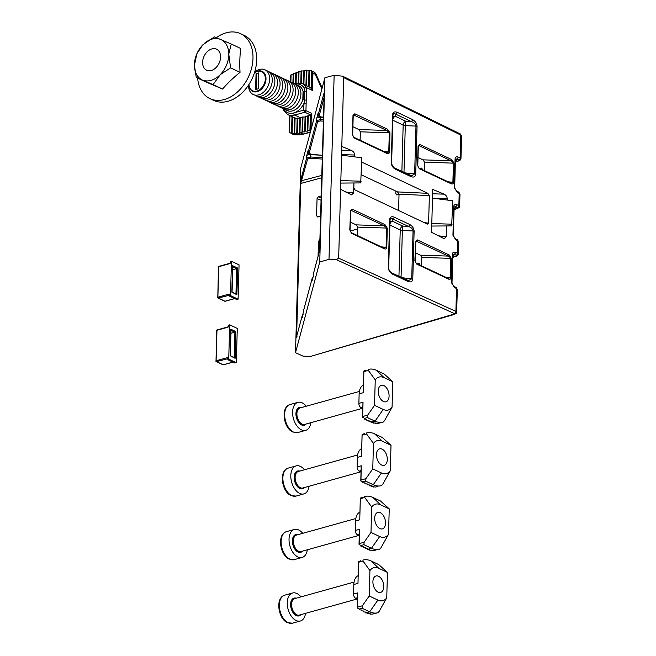 <?xml version="1.0" encoding="UTF-8"?>
<svg xmlns="http://www.w3.org/2000/svg" width="656" height="656" viewBox="0 0 656 656"><rect width="100%" height="100%" fill="white"/><g stroke="black" fill="none" stroke-linecap="round" stroke-linejoin="round"><path stroke-width="0.98" d="M318.217 112.873A3.419 1.255 1.6 0 1 318.209 112.758A3.419 1.255 1.6 0 1 318.226 112.652L318.168 114.89L323.966 93.209A1.025 0.951 15 0 0 324.269 93.923M322.449 159.072L310.157 158.285L307.623 158.982L300.776 183.311L296.619 336.487M296.553 336.823A1.025 0.951 15 0 0 296.479 337.02L296.479 337.02A1.025 0.951 15 0 0 296.446 337.217L300.85 179.654L306.647 157.973L310.263 156.956L322.49 157.735M392.96 115.153A1.706 0.689 -176.3 0 0 392.969 115.103A1.706 0.689 -176.3 0 0 392.583 114.628C393.001 112.094 394.518 111.315 397.134 112.299A1.706 1.214 115.3 0 1 395.839 114.234C394.19 113.193 393.231 113.504 392.96 115.153L391.624 163M392.969 115.062L391.624 163.057L392.132 165.205C393.616 167.354 394.559 168.338 394.953 168.157L394.953 168.157A1.706 1.214 115.3 0 1 395.543 169.33C392.936 167.846 391.501 165.673 391.238 162.819A1.706 0.566 179.6 0 1 391.624 163.172A1.706 0.566 179.6 0 1 391.616 163.229L391.616 163.114A1.706 0.631 -178.4 0 0 391.624 163.057A1.706 0.631 -178.4 0 0 391.238 162.639L392.575 114.8A1.706 0.631 1.6 0 1 392.96 115.218A1.706 0.631 1.6 0 1 392.952 115.276M460.947 158.826L459.159 160.786A1.706 1 -107.9 0 1 458.675 160.745L459.29 160.31L458.913 159.867A1.706 1.238 -67.3 0 0 460.184 157.907L460.947 158.826A1.706 1.583 -165 0 1 460.897 159.162L460.897 159.162A1.706 1.583 -165 0 1 459.29 160.31M459.618 206.484L457.822 208.444A1.706 1 -107.9 0 1 457.347 208.411L457.962 207.977L457.576 207.534A1.706 1.238 -67.3 0 0 458.856 205.574L459.618 206.484A1.706 1.583 -165 0 1 459.569 206.829L459.569 206.829A1.706 1.583 -165 0 1 457.962 207.977M458.282 254.151L456.494 256.111A1.706 1 -107.9 0 1 456.01 256.078L456.625 255.643L456.248 255.192A1.706 1.238 -67.3 0 0 457.519 253.232L458.282 254.151A1.706 1.583 -165 0 1 458.232 254.487L458.232 254.487A1.706 1.583 -165 0 1 456.625 255.643M353.896 182.975L353.617 192.979L351.509 194.857L340.587 189.33L338.668 258.169L455.895 311.403L456.535 288.566L454.436 287.459A1.706 1.197 117.8 0 0 453.911 286.319L456.01 287.426A1.706 1.197 117.8 0 1 456.535 288.566L457.314 289.427L456.658 312.338A1.706 1.583 -165 0 1 456.609 312.674L456.609 312.674A1.706 1.583 -165 0 1 454.944 313.83L336.249 259.637L329 259.317L319.751 262.031L295.512 352.698L300.661 168.403L324.9 77.728L319.751 262.031M454.665 187.952L455.461 159.301L456.806 158.99A1.706 1.238 -67.3 0 0 458.077 157.03L460.184 157.907L460.824 135.07L343.711 77.597L340.587 189.33M341.686 150.199L351.526 150.503L341.792 146.436M351.526 150.503C353.469 151.52 354.519 153.028 354.675 155.021L354.625 156.866M361.349 174.816L397.52 191.905L427.851 193.323L361.702 162.073M427.851 193.323L429.368 195.595L428.598 223.13L426.999 223.926L354.863 189.846L353.83 187.739L353.961 182.975M427.548 224.09L426.999 223.926M432.624 193.799L444.104 194.151L432.747 189.404L431.55 232.306L444.087 238.686L446.187 236.808L446.49 225.935M444.104 194.151C446.047 195.168 447.097 196.669 447.253 198.67L447.212 200.047M419.307 263.523L417.175 263.769M419.914 265.065L419.93 264.516L418.143 263.499L418.766 263.409M357.643 228.96L350.14 231.051M320.128 242.097L318.48 241.449L318.062 256.283M318.48 241.449L319.841 239.489M320.858 216.193L317.119 216.964M317.848 217.029L316.577 215.808L317.053 198.653L318.422 196.693L321.366 197.858M321.424 195.857L318.422 196.693M422.579 169.732L422.595 169.191L420.808 168.174L419.84 168.444M399.028 194.414L396.339 194.898M397.069 194.963L395.789 193.741L395.863 191.126M421.972 168.19L421.431 168.084M324.712 93.833L324.228 93.275L319.562 250.781L313.765 272.461L313.699 274.708L312.166 280.432L312.231 278.185L303.777 309.812L302.186 317.783L302.244 315.536L296.446 337.217M308.238 150.216A3.419 1.255 1.6 0 1 308.222 150.109A3.419 1.255 1.6 0 1 308.238 150.003L306.713 155.726A3.419 1.255 1.6 0 1 310.329 154.677L319.374 155.111M318.226 112.652L316.692 118.375A3.419 1.255 1.6 0 1 320.308 117.334L323.613 117.49M458.298 254.044L458.642 241.761L455.764 239.801A1.706 1.197 117.8 0 0 455.239 238.653L457.347 239.76A1.706 1.197 117.8 0 1 457.863 240.908L457.519 253.232L455.412 252.355C453.64 251.797 452.64 252.396 452.419 254.151L451.615 282.916L454.436 287.459M459.635 206.378L459.979 194.102L457.101 192.134A1.706 1.197 117.8 0 0 456.576 190.994L458.675 192.101A1.706 1.197 117.8 0 1 459.2 193.241L458.856 205.574L456.748 204.688C454.969 204.131 453.977 204.729 453.747 206.492L452.943 235.25L455.764 239.801M340.767 183.081L360.71 182.917L361.825 157.793L341.546 155.177M361.169 181.212L340.833 180.597M456.674 312.231L454.821 314.298L310.354 356.47L454.944 313.83M295.512 352.698L303.105 356.151L310.354 356.47M360.128 140.228L360.357 131.799L358.898 129.552L386.86 130.462A1.025 0.73 -64.7 0 0 387.639 129.306L389.976 132.889L389.434 152.135L388.762 151.979L389.303 132.742L386.86 130.462L353.469 114.907M352.912 126.723L358.898 129.552M424.26 170.527L424.489 162.098L423.03 159.851L450.992 160.761A1.025 0.73 -64.7 0 0 451.771 159.605L454.108 163.188L453.575 182.434L452.894 182.278L453.435 163.041L450.992 160.761L419.11 145.698L418.077 146.263L419.889 144.541L451.771 159.605M418.011 157.481L423.03 159.851M384.088 248.165L386.097 247.312L386.638 228.067L357.7 227.124L357.463 235.553M357.7 227.124L356.233 224.877L384.195 225.795A1.025 0.73 -64.7 0 0 384.974 224.631L387.311 228.214L386.778 247.46C386.589 248.878 385.761 249.313 384.301 248.772L351.452 233.257L349.787 229.887L351.099 232.552L383.949 248.066A1.025 0.73 115.3 0 1 384.301 248.772M350.247 222.048L356.233 224.877M448.22 278.464L450.237 277.611L450.77 258.366L421.833 257.423L421.595 265.852M421.833 257.423L420.373 255.176L448.335 256.094A1.025 0.73 -64.7 0 0 449.106 254.93L451.443 258.513L450.91 277.759C450.721 279.177 449.901 279.612 448.433 279.071L416.552 264.007L414.887 260.645L416.199 263.302L448.081 278.365A1.025 0.73 115.3 0 1 448.433 279.071M415.346 252.806L420.373 255.176M429.368 195.595L399.037 194.176L398.577 210.494M399.037 194.176L397.52 191.905M329 259.317L334.142 75.292L324.9 77.728M334.142 75.292L342.629 76.178L460.258 133.906A1.706 1.214 116.1 0 1 460.824 135.07L461.603 135.907L460.963 158.719M336.249 259.637L338.668 258.169M343.711 77.597L342.629 76.178M431.722 226.049L451.664 225.894L452.779 200.761L432.501 198.145M452.123 224.188L431.787 223.565M448.589 278.521L448.081 278.365A1.025 0.73 115.3 0 0 447.712 278.333M451.443 258.513L448.335 256.094L415.904 240.982L415.117 260.891M387.311 228.214L384.195 225.795L350.812 210.232L350.025 230.141M384.457 248.222L383.949 248.066A1.025 0.73 115.3 0 0 383.58 248.034M386.753 152.84L388.762 151.979L383.981 151.503M450.885 183.139L452.894 182.278L448.122 181.802M360.357 131.799L389.976 132.889M389.434 152.135C389.254 153.553 388.426 153.988 386.966 153.447A1.025 0.73 -64.7 0 0 386.614 152.741L387.122 152.897M386.966 153.447L354.117 137.932L352.452 134.562L353.764 137.227L386.614 152.741M353.477 114.898L353.215 115.759L354.789 113.783L387.639 129.306M424.489 162.098L454.108 163.188M453.575 182.434C453.386 183.852 452.558 184.287 451.098 183.746A1.025 0.73 -64.7 0 0 450.746 183.04L451.254 183.196M451.098 183.746L419.217 168.682L417.552 165.32L418.856 167.977L450.746 183.04M445.457 277.127L450.91 277.759M414.887 260.645L415.65 241.843M381.325 246.828L386.778 247.46M349.787 229.887L350.558 211.084M452 283.277L452.796 254.626L454.141 254.315A1.706 1.238 -67.3 0 0 455.412 252.355M452.804 254.528L452.804 254.569A1.706 0.631 -178.4 0 0 452.419 254.151M456.494 256.111L453.927 256.939A1.706 1 -107.9 0 1 453.444 256.906L452.73 257.439M453.329 235.611L454.132 206.96L455.469 206.648A1.706 1.238 -67.3 0 0 456.748 204.688M454.132 206.861L454.141 206.911A1.706 0.631 -178.4 0 0 453.747 206.492M457.822 208.444L455.256 209.272A1.706 1 -107.9 0 1 454.78 209.239L454.059 209.772M455.469 159.203L455.469 159.244A1.706 0.631 -178.4 0 0 455.084 158.826L454.28 187.591L457.101 192.134M459.159 160.786L456.592 161.614A1.706 1 -107.9 0 1 456.109 161.573L455.387 162.114M392.911 117.194A3.419 3.116 -166.1 0 1 395.33 116.317L405.761 121.237A3.419 0.484 -87.3 0 0 405.293 125.608L403.989 172.421M397.134 112.299L412.501 119.564C415.33 121.18 416.847 123.443 417.052 126.354A1.706 0.631 -178.4 0 0 415.986 126.108C415.773 124.164 414.182 122.623 411.205 121.499L395.839 114.234L395.33 116.317A3.419 2.435 -64.7 0 0 392.846 119.343M389.976 222.056A3.419 3.116 -166.1 0 1 392.395 221.17L402.825 226.099A3.419 0.484 -87.3 0 0 402.366 230.469L401.062 277.283M388.688 267.976A1.706 0.631 -178.4 0 0 388.696 267.919A1.706 0.631 -178.4 0 0 388.311 267.5L389.648 219.662C389.992 217.005 391.509 216.168 394.207 217.161A1.706 1.214 115.3 0 1 392.911 219.096C391.214 218.038 390.246 218.382 390.025 220.129L388.696 267.861M389.648 219.662A1.706 0.631 1.6 0 1 390.033 220.08L390.033 220.031M394.207 217.161L409.574 224.418C412.403 226.033 413.92 228.304 414.125 231.215A1.706 0.631 -178.4 0 0 413.059 230.969C412.845 229.018 411.255 227.484 408.278 226.353L392.911 219.096L392.395 221.17A3.419 2.435 -64.7 0 0 389.918 224.204M390.025 220.129A1.706 0.631 1.6 0 0 390.033 220.08L388.696 267.919C388.081 269.321 391.312 273.134 392.026 273.011L408.499 280.612L411.722 278.825A1.706 0.631 1.6 0 1 412.788 279.071C412.427 281.719 410.828 282.515 407.983 281.457L392.616 274.192C389.935 272.642 388.5 270.411 388.311 267.5M394.953 168.157L411.427 175.751L414.649 173.963A1.706 0.631 1.6 0 1 415.715 174.217C415.355 176.866 413.756 177.653 410.91 176.595L395.543 169.33M410.32 175.414A1.706 1.214 115.3 0 1 410.91 176.595M412.501 119.564A1.706 1.214 115.3 0 1 411.205 121.499L405.761 121.237A3.419 2.435 -64.7 0 0 403.169 125.107L392.821 120.228M392.026 273.011A1.706 1.214 115.3 0 1 392.616 274.192M409.574 224.418A1.706 1.214 115.3 0 1 408.278 226.353L402.825 226.099A3.419 2.435 -64.7 0 0 400.234 229.969L389.894 225.082M407.392 280.276A1.706 1.214 115.3 0 1 407.983 281.457M321.998 175.341L301.826 180.662A1.025 0.951 -165 0 1 300.85 179.654M248.977 84.411A10.603 7.552 -64.7 0 0 256.881 91.086A10.603 7.552 -64.7 0 0 265.336 78.95A10.603 7.552 -64.7 0 0 257.431 71.381A10.603 7.552 -64.7 0 0 254.421 72.898M254.462 72.767A11.078 7.888 115.3 0 1 257.742 71.086A11.078 7.888 115.3 0 1 266.008 78.991A11.078 7.888 115.3 0 1 257.168 91.668A11.078 7.888 115.3 0 1 248.903 84.526M248.542 85.075A13.678 9.742 -64.7 0 0 258.751 94.866A13.678 9.742 -64.7 0 0 269.665 79.212A13.678 9.742 -64.7 0 0 259.464 69.446A13.678 9.742 -64.7 0 0 254.659 72.144M254.635 94.997A13.678 9.742 -64.7 0 0 261.359 96.096A13.678 9.742 -64.7 0 0 271.986 83.05A13.678 9.742 -64.7 0 0 266.188 70.545M257.234 96.227A13.678 9.742 -64.7 0 0 263.958 97.326A13.678 9.742 -64.7 0 0 274.593 84.28A13.678 9.742 -64.7 0 0 268.788 71.775M259.842 97.457A13.678 9.742 -64.7 0 0 266.566 98.556A13.678 9.742 -64.7 0 0 277.193 85.51A13.678 9.742 -64.7 0 0 271.395 73.005M262.441 98.687A13.678 9.742 -64.7 0 0 269.165 99.786A13.678 9.742 -64.7 0 0 279.8 86.74A13.678 9.742 -64.7 0 0 273.995 74.235M265.049 99.917A13.678 9.742 -64.7 0 0 271.773 101.016A13.678 9.742 -64.7 0 0 282.4 87.97A13.678 9.742 -64.7 0 0 276.602 75.465M267.648 101.147A13.678 9.742 -64.7 0 0 274.372 102.246A13.678 9.742 -64.7 0 0 285.007 89.2A13.678 9.742 -64.7 0 0 279.202 76.695M270.256 102.377A13.678 9.742 -64.7 0 0 276.98 103.476A13.678 9.742 -64.7 0 0 287.607 90.43A13.678 9.742 -64.7 0 0 281.809 77.925M272.855 103.607A13.678 9.742 -64.7 0 0 279.579 104.706A13.678 9.742 -64.7 0 0 290.214 91.66A13.678 9.742 -64.7 0 0 284.409 79.155M275.463 104.845A13.678 9.742 -64.7 0 0 282.187 105.936A13.678 9.742 -64.7 0 0 292.814 92.89A13.678 9.742 -64.7 0 0 287.016 80.385M278.062 106.075A13.678 9.742 -64.7 0 0 284.786 107.166A13.678 9.742 -64.7 0 0 295.421 94.12A13.678 9.742 -64.7 0 0 289.624 81.615M280.67 107.305A13.678 9.742 -64.7 0 0 287.394 108.396A13.678 9.742 -64.7 0 0 298.029 95.35A13.678 9.742 -64.7 0 0 292.223 82.845M283.335 109.929A1.706 0.631 1.6 0 1 283.294 109.79L283.277 108.535A13.678 9.742 -64.7 0 0 290.001 109.626A13.678 9.742 -64.7 0 0 300.628 96.58A13.678 9.742 -64.7 0 0 294.831 84.075M285.877 109.765A13.678 9.742 -64.7 0 0 287.115 110.511A13.678 9.742 -64.7 0 0 292.601 110.856A13.678 9.742 -64.7 0 0 302.818 99.548L303.047 91.192A13.678 9.742 -64.7 0 0 298.8 85.78A13.678 9.742 -64.7 0 0 297.43 85.305M306.131 103.951A1.706 0.631 1.6 0 0 303.72 103.804A15.383 10.955 115.3 0 1 293.642 112.963L303.548 110.2L304.318 100.065L302.818 99.548A13.678 9.742 -64.7 0 0 303.047 91.192A1.706 0.927 -15.9 0 0 304.564 91.217L304.163 87.994A1.706 0.631 1.6 0 1 306.565 88.142L305.942 110.667L311.813 113.439L311.821 126.641M310.591 131.266L307.861 130.331L307.287 131.192L305.22 131.061L304.646 131.922L302.203 131.905L302.006 132.66L299.685 132.561L299.366 133.357L299.981 117.703L302.424 117.727L302.621 116.973L305.065 116.989L305.261 116.235L307.705 116.251L307.902 115.497L310.345 115.522L310.509 114.907L304.851 112.225L294.683 115.062L300.104 117.621M301.317 83.271L301.662 70.889L301.088 71.75L298.644 71.734L298.447 72.488L296.004 72.463L295.807 73.226L293.363 73.201L293.158 74.062L291.075 74.677L290.428 81.861M300.768 83.115L301.088 71.75M302.006 132.66L302.424 117.727M303.359 84.157L303.925 70.405L309.173 70.225L311.641 70.823M301.662 70.889L303.728 71.053M299.366 133.357L297.299 133.127L296.733 133.758L297.16 118.465L299.784 118.383M298.16 82.787L298.447 72.488M296.733 133.758L294.306 133.398L294.109 133.824L294.56 117.801L297.16 118.465M295.528 83.107L295.807 73.226M283.351 110.388L283.294 109.79A1.706 0.631 1.6 0 1 283.917 109.322A15.383 10.955 115.3 0 0 293.642 112.963A1.706 1.025 74.4 0 0 294.683 115.062A17.097 12.177 115.3 0 1 287.82 114.628L294.56 117.801M294.109 133.824L291.502 133.529L291.977 116.588M292.912 83.041L293.158 74.062M289.493 115.415L289.099 132.217L293.544 134.57A1.706 0.976 -76.4 0 1 293.412 134.521L291.502 133.529M304.646 131.922L305.065 116.989M305.942 85.378L306.36 70.651M307.287 131.192L307.705 116.251M321.875 89.044L315.282 74.284L312.945 73.177L312.461 90.454L311.108 88.281L308.533 86.608L308.976 70.586M308.722 130.38L309.927 130.355L310.345 115.522M311.108 88.281L311.592 70.889M309.927 130.355L311.452 126.469M311.813 113.439L310.509 114.907M312.945 73.177L311.772 70.897L311.264 89.052M293.986 83.525L302.424 83.714A17.097 12.177 115.3 0 1 306.582 87.674L312.461 90.454M314.872 72.824L315.282 74.284L314.142 72.004M311.707 70.799L315.552 73.169L322.17 87.945M293.995 134.628A1.706 1.181 -78.7 0 1 293.773 134.619A1.706 1.181 -78.7 0 1 293.576 134.554A33.161 23.624 -64.7 0 0 302.933 134.086L310.386 132.012M293.642 134.578A1.706 0.976 -76.4 0 1 293.544 134.57L292.986 134.365M305.901 100.04L304.318 100.065L304.564 91.217A1.706 0.861 10.2 0 1 306.139 91.742M283.917 109.322L283.671 110.667M303.548 110.2L304.851 112.225A1.369 0.976 115.3 0 0 305.942 110.667L303.548 110.2M306.565 88.142L306.582 87.674L304.163 87.994A15.383 10.955 115.3 0 0 295.208 84.173M258.685 73.415L256.709 73.964L256.275 89.364M258.251 88.806L258.694 72.923L256.053 73.661L255.61 89.544L258.251 88.806M256.709 73.964L256.053 73.661M310.862 422.694A14.53 8.684 -105.6 0 1 305.704 430.344A14.53 8.684 -105.6 0 1 301.424 429.844A14.53 8.684 -105.6 0 1 292.756 415.297A14.53 8.684 -105.6 0 1 297.906 402.349A14.53 8.684 -105.6 0 1 302.178 402.841A14.53 8.684 -105.6 0 1 306.278 406.228M202.606 62.205A11.628 8.282 -64.7 0 0 206.624 70.217A11.628 8.282 -64.7 0 0 215.701 67.921A11.628 8.282 -64.7 0 0 220.564 57.203A11.628 8.282 -64.7 0 0 216.554 49.192A11.628 8.282 -64.7 0 0 207.476 51.496A11.628 8.282 -64.7 0 0 202.606 62.205M230.584 67.871L220.293 74.604L213.093 84.583L222.54 89.044A100.13 61.844 -27.5 0 1 240.039 72.34A100.13 59.844 -105.6 0 1 240.703 48.495L231.256 44.026L228.772 54.071L230.584 67.871L240.039 72.34M216.382 37.646A35.9 25.568 115.3 0 1 226.189 32.8A35.9 25.568 115.3 0 1 240.588 33.702A35.9 25.568 115.3 0 1 252.986 58.441A35.9 25.568 115.3 0 1 224.327 99.532A35.9 25.568 115.3 0 1 209.92 98.621A35.9 25.568 115.3 0 1 197.636 78.089M240.588 33.702L244.278 35.449A35.9 25.568 115.3 0 1 256.668 60.18A35.9 25.568 115.3 0 1 241.654 93.267A35.9 25.568 115.3 0 1 213.61 100.368L209.92 98.621M213.093 84.583L196.259 77.441L194.397 65.338L196.923 53.587L202.876 44.805L214.422 36.884L231.256 44.026M196.259 77.441L205.713 81.902A100.13 2.001 24.1 0 1 222.54 89.044M228.772 54.071A22.238 15.842 -64.7 0 0 221.269 39.688M220.063 39.171A22.238 15.842 -64.7 0 0 204.131 43.608M194.447 63.632A22.238 15.842 115.3 0 1 202.876 44.805M194.397 65.338A22.238 15.842 -64.7 0 0 201.9 79.729M203.106 80.237A22.238 15.842 -64.7 0 0 219.047 75.801M220.293 74.604A22.238 15.842 -64.7 0 0 228.731 55.776M229.731 295.175L229.715 295.807L230.502 295.585L231.461 261.268L239.055 264.86L238.103 299.177L236.349 299.341L229.616 296.159L229.731 295.175A1.369 0.976 -64.7 0 0 228.706 294.2L217.882 297.209L218.735 266.705L229.559 263.696A1.369 0.976 -64.7 0 0 230.658 262.129L229.559 263.696M230.576 261.842L231.461 261.268M230.502 295.585L238.103 299.177M232.708 269.739L236.668 268.632L232.79 266.803M237.652 268.058L236.906 294.749L231.839 292.109L232.544 266.689L232.659 265.696L237.652 268.058L236.668 268.632L235.963 293.945M236.906 294.749L235.963 294.052M383.883 385.597A8.544 5.109 -105.6 0 1 388.983 394.158A8.544 5.109 -105.6 0 1 385.958 401.775A8.544 5.109 -105.6 0 1 383.44 401.488A8.544 5.109 -105.6 0 1 378.34 392.928A8.544 5.109 -105.6 0 1 381.366 385.31A8.544 5.109 -105.6 0 1 383.883 385.597M366.032 370.066L363.891 371.009L363.309 392.69L363.842 371.304M362.809 408.467L360.956 407.589A3.419 2.042 -105.6 0 1 358.873 403.383L363.039 402.226L362.596 417.306L364.687 418.348L364.482 419.102L366.852 419.373L366.655 420.127L369.025 420.398L369.131 421.3L371.198 421.423L371.066 422.275L373.362 422.398L373.166 423.03L375.544 423.022L375.355 423.481L377.864 423.448L383.079 422.095A27.347 16.343 -105.6 0 1 375.027 421.168L367.434 417.577L364.687 418.348M368.401 369.402L368.27 369.435A27.347 16.343 -105.6 0 1 368.401 369.402A27.347 16.343 -105.6 0 1 376.446 370.328L384.047 373.912L392.78 381.751L392.075 407.171L384.498 420.742L383.211 422.054A27.347 16.343 -105.6 0 1 383.079 422.095M373.166 423.038L373.182 422.39L373.477 423.12M375.355 423.481L375.363 423.03L375.667 423.505M358.873 403.383L359.135 393.854A13.678 8.175 -105.6 0 1 363.465 385.031M362.596 417.306L362.645 416.527L367.713 415.109L374.535 405.326L375.248 379.906L368.319 370.386L363.9 371.616L363.891 371.009M374.535 405.326L383.219 409.426A17.097 10.217 74.4 0 0 392.075 407.171M392.78 381.751L384.104 377.651A17.097 10.217 74.4 0 0 375.248 379.906M367.713 415.109L367.434 417.577M368.27 369.435L368.319 370.386M363.039 402.226L362.989 403.309L363.039 402.226M382.104 449.147A8.544 5.109 -105.6 0 1 387.212 457.708A8.544 5.109 -105.6 0 1 384.178 465.325A8.544 5.109 -105.6 0 1 381.661 465.038A8.544 5.109 -105.6 0 1 376.56 456.478A8.544 5.109 -105.6 0 1 379.594 448.86A8.544 5.109 -105.6 0 1 382.104 449.147M364.26 433.616L362.12 434.559L361.53 456.24L362.071 434.854M361.03 472.017L359.176 471.139A3.419 2.042 -105.6 0 1 357.094 466.941L361.267 465.776L360.931 481.078L362.907 481.898L363.014 482.8L365.08 482.923L365.187 483.825L367.245 483.948L367.352 484.85L369.418 484.973L369.295 485.825L371.591 485.948L371.394 486.58L375.773 487.039L378.004 486.35M366.622 432.952L366.491 432.993A27.347 16.343 -105.6 0 1 366.622 432.952A27.347 16.343 -105.6 0 1 374.674 433.878L382.268 437.47L391.009 445.301L390.295 470.721L382.727 484.292L381.439 485.612A27.347 16.343 -105.6 0 1 381.3 485.645A27.347 16.343 -105.6 0 1 373.256 484.718L365.663 481.135L362.907 481.898M371.386 486.588L371.411 485.94L371.698 486.67M373.576 487.031L373.592 486.58L373.887 487.055M357.094 466.941L357.364 457.404A13.678 8.175 -105.6 0 1 361.686 448.581M360.825 480.856L360.866 480.077L365.941 478.659L372.764 468.876L373.469 443.456L366.548 433.936L362.12 435.166L362.12 434.559M372.764 468.876L381.439 472.976A17.097 10.217 74.4 0 0 390.295 470.721M391.009 445.301L382.333 441.201A17.097 10.217 74.4 0 0 373.469 443.456M365.941 478.659L365.663 481.135M366.491 432.993L366.548 433.936M361.267 465.776L361.218 466.859L361.267 465.776M380.332 512.697A8.544 5.109 -105.6 0 1 385.433 521.258A8.544 5.109 -105.6 0 1 382.407 528.875A8.544 5.109 -105.6 0 1 379.89 528.588A8.544 5.109 -105.6 0 1 374.789 520.028A8.544 5.109 -105.6 0 1 377.815 512.41A8.544 5.109 -105.6 0 1 380.332 512.697M362.481 497.166L360.341 498.109L359.759 519.798L360.292 498.404M359.258 535.567L357.405 534.689A3.419 2.042 -105.6 0 1 355.322 530.491L359.488 529.326L359.16 544.628L361.136 545.448L361.243 546.35L363.301 546.473L363.408 547.375L365.474 547.498L365.581 548.4L367.647 548.523L367.516 549.375L369.812 549.498L369.615 550.13L374.002 550.589L376.224 549.9M364.851 496.502L364.72 496.543A27.347 16.343 -105.6 0 1 364.851 496.502A27.347 16.343 -105.6 0 1 372.895 497.428L380.496 501.02L389.238 508.859L388.524 534.279L380.947 547.842L379.66 549.162A27.347 16.343 -105.6 0 1 379.529 549.195A27.347 16.343 -105.6 0 1 371.476 548.268L363.883 544.685L361.136 545.448M369.615 550.138L369.631 549.498L369.927 550.22M371.804 550.589L371.813 550.138L372.116 550.605M355.322 530.491L355.585 520.954A13.678 8.175 -105.6 0 1 359.914 512.131M359.053 544.406L359.094 543.627L364.162 542.217L370.984 532.434L371.698 507.006L364.769 497.486L360.349 498.716L360.341 498.109M370.984 532.434L379.668 536.534A17.097 10.217 74.4 0 0 388.524 534.279M389.238 508.859L380.554 504.759A17.097 10.217 74.4 0 0 371.698 507.006M364.162 542.217L363.883 544.685M364.72 496.543L364.769 497.486M359.488 529.326L359.439 530.409L359.488 529.326M378.561 576.247A8.544 5.109 -105.6 0 1 383.662 584.808A8.544 5.109 -105.6 0 1 380.628 592.425A8.544 5.109 -105.6 0 1 378.11 592.138A8.544 5.109 -105.6 0 1 373.01 583.578A8.544 5.109 -105.6 0 1 376.044 575.96A8.544 5.109 -105.6 0 1 378.561 576.247M360.71 560.724L358.57 561.667L357.979 583.348L358.52 561.954M357.479 599.117L355.626 598.239A3.419 2.042 -105.6 0 1 353.543 594.041L357.717 592.876L357.274 607.956L359.357 608.998L359.16 609.752L361.53 610.023L361.325 610.777L363.703 611.048L363.801 611.95L365.868 612.073L365.745 612.925L368.041 613.048L367.844 613.68L370.222 613.672L370.025 614.131L372.534 614.106L377.749 612.745A27.347 16.343 -105.6 0 1 369.705 611.818L362.112 608.235L359.357 608.998M363.071 560.052L362.94 560.093A27.347 16.343 -105.6 0 1 363.071 560.052A27.347 16.343 -105.6 0 1 371.124 560.978L378.717 564.57L387.458 572.409L386.745 597.829L379.176 611.392L377.889 612.712A27.347 16.343 -105.6 0 1 377.749 612.745M367.844 613.688L367.86 613.048L368.147 613.77M370.025 614.139L370.041 613.688L370.337 614.155M353.543 594.041L353.814 584.504A13.678 8.175 -105.6 0 1 358.135 575.681M357.274 607.956L357.315 607.177L362.391 605.767L369.213 595.984L369.918 570.564L362.998 561.036L358.57 562.266L358.57 561.667M369.213 595.984L377.889 600.084A17.097 10.217 74.4 0 0 386.745 597.829M387.458 572.409L378.783 568.309A17.097 10.217 74.4 0 0 369.918 570.564M362.391 605.767L362.112 608.235M362.94 560.093L362.998 561.036M357.717 592.876L357.668 593.959L357.717 592.876M309.083 486.244A14.53 8.684 -105.6 0 1 303.925 493.894A14.53 8.684 -105.6 0 1 299.653 493.402A14.53 8.684 -105.6 0 1 290.977 478.855A14.53 8.684 -105.6 0 1 296.127 465.899A14.53 8.684 -105.6 0 1 300.407 466.391A14.53 8.684 -105.6 0 1 304.499 469.778M307.311 549.794A14.53 8.684 -105.6 0 1 302.154 557.444A14.53 8.684 -105.6 0 1 297.873 556.952A14.53 8.684 -105.6 0 1 289.206 542.405A14.53 8.684 -105.6 0 1 294.355 529.449A14.53 8.684 -105.6 0 1 298.628 529.941A14.53 8.684 -105.6 0 1 302.728 533.328M305.54 613.344A14.53 8.684 -105.6 0 1 300.374 620.994A14.53 8.684 -105.6 0 1 296.102 620.502A14.53 8.684 -105.6 0 1 287.426 605.955A14.53 8.684 -105.6 0 1 292.576 592.999A14.53 8.684 -105.6 0 1 296.856 593.491A14.53 8.684 -105.6 0 1 300.948 596.878M227.952 358.725L227.935 359.357L228.731 359.135L229.69 324.818L237.283 328.41L236.324 362.727L234.569 362.891L227.845 359.709L227.952 358.725A1.369 0.976 -64.7 0 0 226.935 357.75L216.111 360.759L216.964 330.255L227.788 327.246A1.369 0.976 -64.7 0 0 228.878 325.679L227.788 327.246M228.805 325.392L229.69 324.818M228.731 359.135L236.324 362.727M230.928 333.289L234.897 332.182L231.01 330.353M235.873 331.608L235.127 358.299L230.059 355.659L230.773 330.239L230.887 329.246L235.873 331.608L234.897 332.182L234.184 357.495M235.127 358.299L234.184 357.602M323.966 93.209L324.261 94.3M454.821 314.298A1.706 1.017 -106.3 0 1 454.329 314.249M417.052 126.354L415.715 174.217M414.125 231.215L412.788 279.071M458.077 157.03C456.305 156.464 455.305 157.071 455.084 158.826M352.452 134.562L352.985 115.513M417.552 165.32L418.077 146.263M415.42 241.588L417.224 239.866L449.106 254.93M350.32 210.838L352.133 209.116L384.974 224.631M321.932 177.727L300.407 183.557M306.713 155.726L306.647 157.973A1.025 0.951 15 0 0 307.623 158.982M308.238 150.003L308.181 152.241L316.635 120.622L320.251 119.613L323.547 119.818M316.692 118.375L316.635 120.622A1.025 0.951 15 0 0 317.611 121.631L309.156 153.258L311.215 154.299L322.555 155.316M324.187 97.047L319.144 115.907L321.202 116.957L323.621 117.17M323.506 121.155L320.136 120.942L317.611 121.631M424.293 222.646L428.598 223.13M354.675 155.021L341.563 154.627M345.532 191.937L353.617 192.979M447.253 198.67L433.296 198.243M438.101 235.758L446.187 236.808M454.567 313.363A1.706 1.222 114.4 0 0 455.895 311.403L456.658 312.338M457.576 207.534L455.469 206.648L454.78 209.239L457.347 208.411M458.913 159.867L456.806 158.99L456.109 161.573L458.675 160.745M456.248 255.192L454.141 254.315L453.444 256.906L456.01 256.078M417.224 239.866A1.025 0.73 115.3 0 1 416.445 241.031L415.748 241.269M352.133 209.116A1.025 0.73 115.3 0 1 351.354 210.273L350.648 210.51M302.957 314.896L302.244 315.536A1.025 0.951 15 0 1 302.277 315.331L296.446 337.118L297.012 336.659M303.884 309.419A1.025 0.951 15 0 0 303.777 309.812L303.769 310.034M308.222 150.109L308.181 152.241A1.025 0.951 15 0 0 309.156 153.258M310.329 154.677L310.157 158.285M312.945 277.545L312.231 278.185A1.025 0.951 15 0 1 312.264 277.988L303.81 309.607L303.703 312.108M313.871 272.068A1.025 0.951 15 0 0 313.765 272.461L313.757 272.683M318.209 112.758L318.168 114.89A1.025 0.951 15 0 0 319.144 115.907M320.308 117.334L320.136 120.942M402.005 277.726L411.722 278.825L413.059 230.969L402.366 230.469A3.419 1.255 -178.4 0 1 400.234 229.969L398.946 276.283M419.889 144.541A1.025 0.73 -64.7 0 1 419.11 145.698L418.405 145.944M354.789 113.783A1.025 0.73 -64.7 0 1 354.019 114.948L353.313 115.185M316.577 215.808L318.48 216.857M321.301 200.326L317.053 198.653M395.789 193.741L397.7 194.783M401.874 171.421L403.169 125.107A3.419 1.255 1.6 0 0 405.293 125.608L415.986 126.108L414.649 173.963L404.932 172.872M354.117 137.932A1.025 0.73 -64.7 0 0 353.764 137.227M419.217 168.682A1.025 0.73 -64.7 0 0 418.856 167.977M416.552 264.007A1.025 0.73 -64.7 0 0 416.199 263.302M351.452 233.257A1.025 0.73 -64.7 0 0 351.099 232.552M452.796 254.626A1.706 0.631 -178.4 0 0 452.804 254.569L452 283.326A1.706 0.631 -178.4 0 0 451.615 282.916M451.992 283.384A1.706 0.631 -178.4 0 0 452 283.326L453.911 286.319M454.132 206.96A1.706 0.631 -178.4 0 0 454.141 206.911L453.337 235.668A1.706 0.631 -178.4 0 0 452.943 235.25M453.329 235.717A1.706 0.631 -178.4 0 0 453.337 235.668L455.239 238.653M455.461 159.301A1.706 0.631 -178.4 0 0 455.469 159.244L454.665 188.001A1.706 0.631 -178.4 0 0 454.28 187.591M454.657 188.059A1.706 0.631 -178.4 0 0 454.665 188.001L456.576 190.994M323.621 117.244L321.202 116.957M324.261 94.366L319.997 246.91L319.587 250.576L313.789 272.256L313.683 274.757M299.562 132.635L299.981 117.703M300.948 83.164L301.284 70.996M299.94 132.537L300.358 117.604M297.299 133.127L297.726 118.064M298.71 82.795L299.021 71.627M296.93 133.184L297.357 118.072M298.341 82.787L298.644 71.734M294.675 133.389L295.11 117.842M296.086 82.992L296.381 72.365M294.306 133.398L294.741 117.752M295.708 83.066L296.004 72.463M292.059 133.307L292.519 116.85M293.453 83.263L293.74 73.095M291.69 133.258L292.15 116.678M293.093 83.107L293.363 73.201M289.46 132.635L289.936 115.628M290.87 82.041L291.075 74.677M289.099 132.217L289.567 115.456M290.501 81.885L290.69 75.301M302.203 131.905L302.621 116.973M302.58 131.799L302.998 116.866M303.9 84.411L304.294 70.348M303.539 84.239L303.925 70.405M304.851 131.167L305.261 116.235M306.122 85.46L306.549 70.143M305.22 131.061L305.639 116.128M306.491 85.633L306.926 70.135M307.492 130.429L307.902 115.497M308.705 86.731L309.173 70.225M307.861 130.331L308.279 115.399M309.074 86.969L309.542 70.266M310.149 128.855L310.55 114.734M310.542 128.232L310.928 114.447M311.625 89.544L312.133 71.315M299.685 132.561L302.933 134.086A1.706 1.025 -105.6 0 0 303.433 134.144L310.329 132.225M303.712 133.988A1.706 1.025 -105.6 0 1 303.433 134.144L293.544 134.57M295.069 83.23A1.706 1.025 74.4 0 0 294.519 83.853M289.985 404.555A14.53 8.684 74.4 0 0 284.835 417.503A14.53 8.684 74.4 0 0 293.503 432.058A14.53 8.684 74.4 0 0 297.783 432.55L292.822 432.009C283.679 428.466 280.227 407.228 289.985 404.555L297.906 402.349M306.106 424.014A9.233 5.519 -105.6 0 1 301.563 424.924A9.233 5.519 -105.6 0 1 295.938 413.961A9.233 5.519 -105.6 0 1 301.514 407.548M359.381 391.435L300.038 407.958A8.544 5.109 74.4 0 0 297.004 415.584A8.544 5.109 74.4 0 0 302.113 424.137A8.544 5.109 74.4 0 0 304.622 424.432L362.481 408.311M229.469 295.2L218.3 298.054L225.024 301.227L234.668 298.546M230.674 261.49L230.658 262.129M229.633 295.528L229.403 295.052A0.681 0.484 -64.7 0 0 229.124 295.036L228.706 294.2M225.385 301.129L225.024 301.227A0.681 0.484 115.3 0 1 224.754 301.211L218.022 298.037A0.681 0.484 115.3 0 0 218.3 298.054L217.636 297.398A0.681 0.681 0 0 0 218.022 298.037A0.681 0.484 115.3 0 1 217.792 297.562L218.489 266.894L218.989 266.254A0.681 0.681 0 0 0 218.489 266.894L218.645 267.058M234.774 298.595L225.229 301.252A0.681 0.681 0 0 1 224.754 301.211A0.681 0.484 115.3 0 1 224.565 301.014M219.186 266.279L230.01 263.261M371.017 421.414L370.993 422.177L371.009 421.414M368.844 420.389L368.82 421.152L368.844 420.389M366.671 419.364L366.655 420.127L366.671 419.364M364.506 418.331L364.482 419.102L364.506 418.331M379.898 422.981L382.948 422.128M371.066 422.275L375.027 421.168L383.219 409.426M359.135 393.854L363.309 392.69M362.842 407.064L360.956 407.589M376.446 370.328L384.104 377.651M369.238 484.964L369.213 485.727L369.238 484.964M367.065 483.939L367.048 484.702L367.065 483.939M364.9 482.914L364.875 483.677L364.9 482.914M362.702 482.66L362.727 481.881L362.711 482.652M369.295 485.825L373.256 484.718L381.439 472.976M357.364 457.404L361.53 456.24M361.071 470.614L359.176 471.139M374.674 433.878L382.333 441.201M367.467 548.514L367.442 549.277L367.458 548.514M365.294 547.489L365.269 548.252L365.294 547.489M363.121 546.464L363.104 547.227L363.121 546.464M360.956 545.431L360.931 546.202L360.956 545.431M367.516 549.375L371.476 548.268L379.668 536.534M355.585 520.954L359.759 519.798M359.299 534.164L357.405 534.689M372.895 497.428L380.554 504.759M365.687 612.064L365.671 612.827L365.687 612.064M363.522 611.039L363.498 611.802L363.514 611.039M361.349 610.014L361.325 610.777L361.349 610.014M359.176 608.981L359.16 609.752L359.176 608.981M374.568 613.631L377.618 612.786M365.745 612.925L369.705 611.818L377.889 600.084M353.814 584.504L357.979 583.348M357.52 597.714L355.626 598.239M371.124 560.978L378.783 568.309M288.205 468.105A14.53 8.684 74.4 0 0 283.056 481.061A14.53 8.684 74.4 0 0 291.731 495.608A14.53 8.684 74.4 0 0 296.004 496.1L291.043 495.559C281.9 492.016 278.456 470.778 288.205 468.105L296.127 465.899M304.327 487.572A9.233 5.519 -105.6 0 1 299.792 488.474A9.233 5.519 -105.6 0 1 294.167 477.511A9.233 5.519 -105.6 0 1 299.743 471.098M357.602 454.985L298.259 471.516A8.544 5.109 74.4 0 0 295.233 479.134A8.544 5.109 74.4 0 0 300.333 487.687A8.544 5.109 74.4 0 0 302.851 487.982L360.71 471.861M286.434 531.655A14.53 8.684 74.4 0 0 281.285 544.611A14.53 8.684 74.4 0 0 289.952 559.158A14.53 8.684 74.4 0 0 294.232 559.65L289.271 559.117C280.128 555.566 276.676 534.328 286.434 531.655L294.355 529.449M302.555 551.122A9.233 5.519 -105.6 0 1 298.013 552.024A9.233 5.519 -105.6 0 1 292.387 541.069A9.233 5.519 -105.6 0 1 297.963 534.648M355.831 518.535L296.487 535.066A8.544 5.109 74.4 0 0 293.453 542.684A8.544 5.109 74.4 0 0 298.562 551.245A8.544 5.109 74.4 0 0 301.071 551.532L358.93 535.411M284.655 595.205A14.53 8.684 74.4 0 0 279.505 608.161A14.53 8.684 74.4 0 0 288.181 622.708A14.53 8.684 74.4 0 0 292.453 623.2L287.492 622.667C278.349 619.125 274.905 597.878 284.655 595.205L292.576 592.999M300.776 614.672A9.233 5.519 -105.6 0 1 296.241 615.574A9.233 5.519 -105.6 0 1 290.616 604.619A9.233 5.519 -105.6 0 1 296.192 598.206M354.051 582.085L294.716 598.616A8.544 5.109 74.4 0 0 291.682 606.234A8.544 5.109 74.4 0 0 296.783 614.795A8.544 5.109 74.4 0 0 299.3 615.082L357.159 598.969M227.689 358.75L216.521 361.604L223.253 364.785L232.888 362.096M228.895 325.04L228.878 325.679M227.862 359.078L227.624 358.602A0.681 0.484 -64.7 0 0 227.353 358.586L226.935 357.75M223.614 364.679L223.253 364.785A0.681 0.484 115.3 0 1 222.974 364.761L216.25 361.587A0.681 0.484 115.3 0 0 216.521 361.604L215.857 360.948A0.681 0.681 0 0 0 216.25 361.587A0.681 0.484 115.3 0 1 216.013 361.112L216.71 330.444L217.21 329.804A0.681 0.681 0 0 0 216.71 330.444L216.865 330.608M232.995 362.145L223.45 364.802A0.681 0.681 0 0 1 222.974 364.761A0.681 0.484 115.3 0 1 222.786 364.564M217.415 329.829L228.239 326.811M353.215 115.759L352.69 134.816M418.315 146.518L417.782 165.566M453.927 256.939L452.722 257.587M456.01 287.426L457.314 289.427M455.256 209.272L454.05 209.92M457.347 239.76L458.642 241.769M456.592 161.614L455.387 162.262M458.675 192.101L459.971 194.102M460.258 133.906L461.603 135.915M322.555 155.39L311.174 154.373C309.017 154.004 308.017 153.332 308.164 152.348L308.164 152.348M302.277 315.331L303.105 314.339M312.264 277.988L313.092 276.988M321.161 117.022C319.005 116.653 318.004 115.981 318.152 114.997L318.152 114.997M302.424 83.714L308.582 86.625M283.343 110.397L287.82 114.628M305.704 430.344L297.783 432.55M230.42 261.678L230.404 262.31M232.806 266.27L232.076 292.15M232.085 292.109L236.299 294.101M362.571 416.913L362.965 402.866M360.792 480.463L361.185 466.416M359.021 544.013L359.414 529.966M357.249 607.563L357.635 593.516M303.925 493.894L296.004 496.1M302.154 557.444L294.232 559.65M300.374 620.994L292.453 623.2M228.649 325.228L228.632 325.86M231.027 329.82L230.305 355.7M230.305 355.659L234.52 357.651"/></g></svg>
